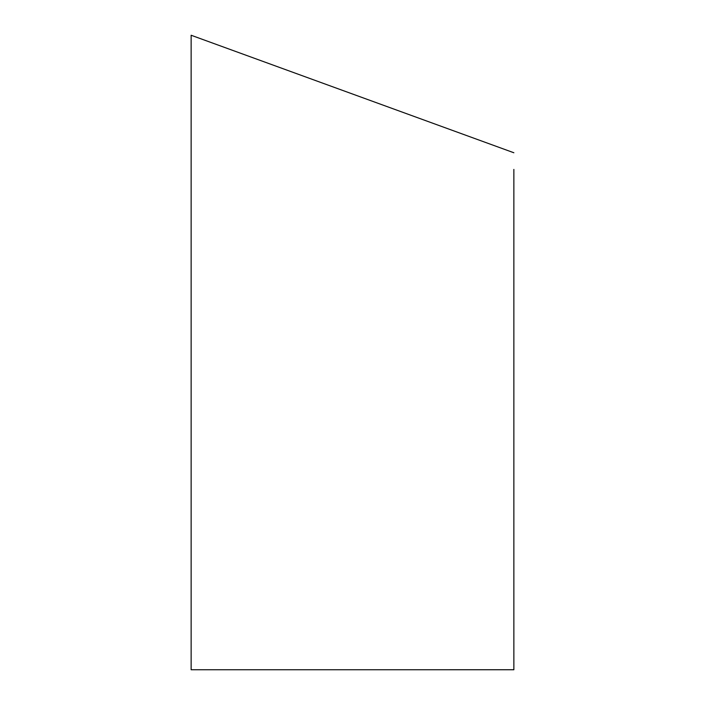 <?xml version="1.0" encoding="UTF-8"?>
<svg xmlns="http://www.w3.org/2000/svg" width="705" height="705" viewBox="0 0 705 705"><rect width="100%" height="100%" fill="white"/><g stroke="black" fill="none" stroke-linecap="round" stroke-linejoin="round"><path stroke-width="1.06" d="M513.866 152.756L191.134 35.25L191.134 669.75L513.866 669.741L513.866 169.411M513.866 390.394L513.866 433.064"/></g></svg>
